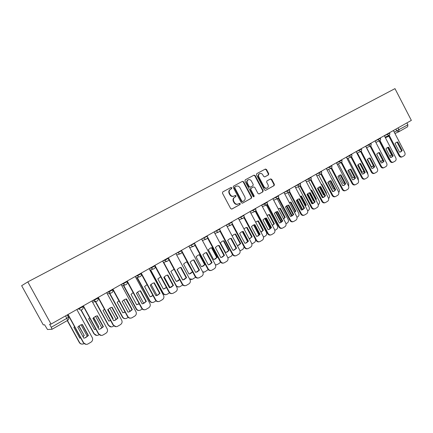 <?xml version="1.0" encoding="UTF-8"?>
<svg xmlns="http://www.w3.org/2000/svg" width="433" height="433" viewBox="0 0 433 433"><rect width="100%" height="100%" fill="white"/><g stroke="black" fill="none" stroke-linecap="round" stroke-linejoin="round"><path stroke-width="0.65" d="M231.823 187.819L230.968 187.511L222.773 191.906L222.459 193.178L230.681 208.609L231.888 209.052L240.028 204.533L240.245 203.645L239.406 203.337L238.285 203.954C236.737 204.56 235.46 204.089 234.459 202.547L233.777 201.264C233.041 199.526 233.376 198.173 234.767 197.194L235.817 196.625L236.034 195.738L235.184 195.429L234.112 196.014C232.548 196.642 231.254 196.171 230.232 194.606L229.55 193.324C228.819 191.592 229.149 190.244 230.54 189.275L231.606 188.701L231.823 187.819M233.912 196.111L233.728 196.198C232.164 196.826 230.87 196.355 229.853 194.79L229.171 193.513C228.44 191.781 228.77 190.433 230.161 189.465L231.227 188.891L231.444 188.009L230.681 187.662M231.671 209.128L239.638 204.706L239.85 203.819L239.195 203.456M238.009 204.078L237.896 204.127C236.348 204.733 235.076 204.262 234.069 202.72L233.392 201.442C232.662 199.705 232.992 198.352 234.383 197.378L235.433 196.804L235.649 195.916L234.951 195.559M268.455 174.894L268.736 173.676L266.528 169.492L265.364 169.049L256.769 173.66L256.482 174.889L264.439 189.914L265.586 190.352L274.127 185.616L274.403 184.393L271.735 179.343L270.587 178.905L266.934 180.907L266.652 182.136L267.984 184.647C268.584 186.087 268.314 187.191 267.177 187.965C265.938 188.447 264.915 188.052 264.098 186.785L258.864 176.908C258.268 175.495 258.523 174.402 259.632 173.622C260.888 173.113 261.933 173.509 262.766 174.797L263.637 176.437L264.801 176.881L268.455 174.894L268.038 175.1L268.319 173.882L266.111 169.704L265.05 169.216M411.35 120.374L51.051 324.084L27.799 281.894L394.972 88.635L411.35 120.374M243.644 181.795L242.442 181.351L233.506 186.147L233.198 187.408L241.338 202.709L242.523 203.147L251.4 198.222L251.697 196.966L243.644 181.795L242.155 181.503M245.251 179.841L254.014 175.143L255.194 175.581L263.161 190.617L262.874 191.857L259.151 193.924L257.992 193.481L254.745 187.365L253.559 186.926L251.075 188.285L250.777 189.535L254.171 195.927L253.949 196.809L253.132 196.501L244.954 181.086L245.251 179.841M52.057 329.248L67.678 320.355L52.036 329.264L47.516 329.524L44.572 324.761L43.278 324.896L21.65 285.704L27.799 281.894M406.901 122.891L407.891 124.807L407.664 126.734L398.89 131.724M52.036 329.264L51.273 327.283L68.593 317.292M51.051 324.084L49.589 324.236L51.273 327.283M242.312 203.223L250.999 198.401L251.297 197.15L243.249 181.99M235.806 186.434L234.599 187.078L234.978 186.888L234.767 187.765L241.901 201.188L242.734 201.497L243.839 200.885C245.213 199.911 245.538 198.563 244.807 196.842L239.952 187.7C238.935 186.136 237.641 185.665 236.082 186.293L234.594 187.083L234.383 187.96L234.767 187.765M242.339 201.67L241.511 201.361L234.383 187.96M258.945 193.995L262.458 192.046L262.744 190.807L254.788 175.787L253.716 175.3M253.235 187.083L250.675 188.474L250.377 189.724L253.765 196.106L254.171 195.927M253.7 196.869L253.765 196.106M251.373 181.005C250.528 179.706 249.468 179.316 248.185 179.836C247.059 180.626 246.794 181.73 247.395 183.159L249.262 186.672L250.453 187.11L252.937 185.752L253.235 184.512L251.373 181.005M247.893 179.982L247.79 180.036C246.664 180.826 246.399 181.93 246.999 183.354L247.395 183.159M250.047 187.305L250.388 187.137L248.861 186.867L246.999 183.354M264.65 176.94L268.038 175.1M259.324 173.785L259.226 173.833C258.117 174.607 257.862 175.701 258.458 177.108L258.864 176.908M266.982 188.052L266.755 188.155C265.521 188.631 264.498 188.241 263.686 186.975L258.458 177.108M265.38 190.423L273.699 185.806L273.981 184.582L271.318 179.543L270.344 179.04M74.519 326.655L73.87 327.364L79.796 338.146L80.722 337.935M78.974 325.919L84.251 335.532L83.039 336.733M67.445 320.49L79.569 342.546C80.5 343.959 81.805 344.408 83.472 343.883L84.045 343.591M87.347 336.392L80.982 324.81M78.79 326.071L84.251 335.532M79.775 338.103L80.679 337.864M82.957 336.587L83.986 335.532M83.206 343.867C81.545 344.392 80.246 343.948 79.315 342.53L79.569 342.546M67.256 320.599L79.315 342.53M82.097 324.506L88.148 335.526L85.187 337.767L83.829 338.173M86.053 344.349L83.358 342.736L67.878 314.569M85.463 337.772L88.429 335.526L82.351 324.463L80.527 324.994L77.761 327.121L83.856 338.222L85.187 337.767M68.078 314.455L83.629 342.747C84.587 344.208 85.923 344.668 87.634 344.127L90.941 342.211C92.602 340.988 93.046 339.461 92.267 337.626L76.836 309.503M88.429 335.526L88.148 335.526M89.636 317.817L88.619 318.85L94.47 329.529L95.85 329.161M93.663 317.535L98.827 326.964L98.058 327.797M81.15 309.958L94.259 333.865C95.184 335.277 96.472 335.721 98.112 335.202L99.087 334.666M101.907 327.911L95.547 316.296M93.468 317.725L98.827 326.964M94.448 329.491L95.807 329.08M97.966 327.629L98.54 326.98M96.781 335.429L94.259 333.865M80.879 309.974L93.983 333.87M104.434 309.205L103.049 310.521L108.829 321.091L110.632 320.544M108.061 309.368L113.094 318.58L112.726 319.018M95.579 301.498L108.64 325.372C109.56 326.774 110.826 327.218 112.439 326.704L113.792 325.941M116.147 319.576L109.825 308.004M107.86 309.595L112.786 318.612L113.094 318.58M108.813 321.064L110.583 320.447M111.27 326.931L108.64 325.372M95.303 301.557L108.337 325.389M97.095 315.814L103.076 326.731L100.218 328.912L98.886 329.313M101.284 335.423L98.405 333.821L83.131 305.947M100.521 328.901L103.379 326.715L97.382 315.765L95.569 316.29L92.889 318.363L98.908 329.351L100.218 328.912M83.358 305.817L98.702 333.816C99.65 335.266 100.97 335.727 102.653 335.191L105.863 333.323C107.492 332.127 107.92 330.623 107.151 328.809L91.92 300.973M103.379 326.715L103.076 326.731M112.087 307.257L118.003 318.098L115.243 320.22L113.63 320.674L107.693 309.801L110.28 307.776L112.087 307.257L111.768 307.311L117.673 318.131L114.918 320.252L113.619 320.647M116.136 326.688L113.121 325.096L98.047 297.514M98.296 297.368L113.441 325.08C114.388 326.525 115.687 326.98 117.338 326.45L120.466 324.631C122.052 323.456 122.469 321.973 121.711 320.182L106.675 292.632M118.003 318.098L117.673 318.131M118.934 300.811L117.181 302.364L122.885 312.832L125.077 312.085M122.176 301.411L127.064 310.374M109.76 293.309L122.718 317.059C123.627 318.455 124.877 318.894 126.463 318.385L128.184 317.4M130.068 311.387L123.822 299.917M122.88 312.815L125.018 311.971M125.424 318.612C124.098 318.742 123.091 318.233 122.393 317.091L122.718 317.059M109.457 293.385L122.393 317.091M133.137 292.627L131.015 294.38L136.649 304.74L139.199 303.777M123.654 285.315L136.498 308.913C137.402 310.304 138.636 310.748 140.195 310.239L142.268 309.043M143.686 303.338L137.542 292.031M136.649 304.74L139.123 303.636M139.258 310.456C137.911 310.64 136.877 310.136 136.151 308.962L136.498 308.913M123.335 285.401L136.151 308.962M147.058 284.643L144.562 286.559L150.132 296.822L153.001 295.609M137.272 277.499L149.997 300.94C150.895 302.326 152.107 302.764 153.645 302.261L156.048 300.865M157.011 295.425L151.003 284.346M150.229 296.805L152.914 295.447M152.789 302.472C151.431 302.694 150.375 302.207 149.629 301L149.997 300.94M136.931 277.602L149.629 301M125.922 299.035L131.962 309.709L129.299 311.776L128.027 312.171M130.636 318.131C129.278 318.266 128.238 317.746 127.524 316.566L112.64 289.26M129.646 311.733L132.314 309.665L126.474 298.932L124.677 299.447L122.171 301.422L128.033 312.182L129.299 311.776M112.916 289.103L127.865 316.534C128.801 317.968 130.084 318.423 131.708 317.898L134.75 316.122C136.303 314.975 136.709 313.514 135.957 311.738L121.116 284.47M126.474 298.932L126.133 299.003M132.314 309.665L131.962 309.709M139.816 290.927L140.189 290.868L145.948 301.471L143.366 303.484L142.127 303.874L136.341 293.222L138.771 291.295L140.552 290.787L146.316 301.411L143.734 303.43L142.132 303.879M144.806 309.752C143.42 309.941 142.36 309.427 141.613 308.215L126.918 281.19M127.221 281.017L141.981 308.166C142.912 309.595 144.173 310.05 145.769 309.525L148.73 307.798C150.251 306.672 150.641 305.233 149.899 303.473L135.242 276.481M140.552 290.787L140.189 290.868M146.316 301.411L145.948 301.471M153.45 282.993L153.948 282.906L159.636 293.406L157.136 295.371L156.021 295.734M158.651 301.552C157.255 301.785 156.172 301.281 155.409 300.042L141.158 273.764L141.374 274.868M157.525 295.301L160.026 293.33L154.332 282.814L152.568 283.317L150.208 285.195L155.929 295.744L157.136 295.371M141.218 273.104L155.793 299.982C156.719 301.4 157.964 301.85 159.533 301.336L162.418 299.652C163.907 298.548 164.28 297.125 163.544 295.387L149.076 268.66M154.332 282.814L153.948 282.906M160.026 293.33L159.636 293.406M160.703 276.86L157.839 278.895L163.338 289.06L166.505 287.588M150.619 269.856L163.219 293.13C164.112 294.505 165.309 294.943 166.819 294.445L169.547 292.854M170.045 287.642L164.21 276.844M163.571 289.028L166.396 287.393M166.034 294.651C164.659 294.911 163.598 294.429 162.835 293.206L163.219 293.13M150.256 269.97L162.835 293.206M166.824 275.22L167.419 275.112L173.038 285.509L169.666 287.75M172.193 293.525C170.791 293.796 169.698 293.303 168.913 292.042L155.138 266.582M171.024 287.339L173.449 285.417L167.825 275.004L166.077 275.502L163.788 277.342L169.433 287.783L170.613 287.425M154.927 265.353L169.319 291.966C170.234 293.379 171.463 293.828 173.005 293.32L175.82 291.674C177.276 290.592 177.638 289.19 176.908 287.469L162.619 261.007L164.968 260.217L168.41 258.274M167.825 275.004L167.419 275.112M173.449 285.417L173.038 285.509M174.077 269.272L170.84 271.388L176.28 281.455L177.822 281.028L179.706 279.696M163.696 262.376L176.177 285.477C177.059 286.841 178.239 287.279 179.722 286.787L182.742 284.99M182.796 279.967L177.167 269.537M174.098 269.304L173.644 269.396M176.615 281.401L179.581 279.469M178.997 286.987L176.22 286.186M179.944 267.599L180.615 267.48L186.163 277.77L183.002 279.935M185.443 285.666C184.036 285.975 182.937 285.488 182.141 284.205L168.686 259.28M184.242 279.55L186.596 277.672L181.037 267.361L179.311 267.848L177.086 269.645L182.661 279.989L183.814 279.648M168.345 257.765L182.564 284.118C183.468 285.52 184.68 285.969 186.195 285.466L188.94 283.859C190.368 282.798 190.72 281.412 190 279.713L175.879 253.505M181.037 267.361L180.615 267.48M186.596 277.672L186.163 277.77M187.202 261.873L185.708 262.317L183.587 264.033L188.961 274.008L190.493 273.58L192.62 271.935M189.497 278.776L192.371 279.285L195.619 277.244M186.233 262.106L186.959 261.97L192.561 271.832M189.389 273.937L192.306 271.897M191.689 279.474L189.806 279.355M192.804 260.136L193.54 260L199.023 270.192L196.052 272.281M198.411 277.97C197.01 278.305 195.905 277.824 195.094 276.53L181.909 252.038M197.188 271.919L199.472 270.078L193.979 259.87L192.274 260.352L190.109 262.111L195.619 272.352L196.739 272.027M181.736 250.794L195.537 276.427C196.436 277.824 197.627 278.273 199.115 277.775L201.794 276.205C203.191 275.161 203.532 273.797 202.817 272.113L188.869 246.161M193.979 259.87L193.54 260M199.472 270.078L199.023 270.192M196.079 256.823L201.388 266.701L202.915 266.279L205.085 264.531L199.797 254.68L198.146 255.145L196.079 256.823M202.72 271.929L204.766 271.929L208.197 269.602M198.59 254.961L199.364 254.815L204.647 264.65L205.085 264.531M201.892 266.614L204.647 264.65M204.127 272.113L202.871 272.211M199.364 254.815L199.797 254.68M205.421 252.823L206.205 252.677L211.618 262.771L208.814 264.785M211.109 270.43C209.713 270.787 208.603 270.316 207.786 269.012L194.834 244.899M209.87 264.439L212.089 262.647L206.66 252.531L204.971 253.007L202.866 254.728L208.311 264.872L209.404 264.563M194.763 243.79L208.246 268.898C209.134 270.284 210.308 270.728 211.775 270.241L214.389 268.704C215.758 267.681 216.089 266.338 215.38 264.671L201.599 238.967M206.66 252.531L206.205 252.677M212.089 262.647L211.618 262.771M208.327 249.754L213.577 259.54L215.087 259.123L217.204 257.413L211.97 247.654L210.341 248.109L208.327 249.754M215.488 264.888L217.193 264.579L219.423 263.259L220.484 262.052M210.709 247.952L211.52 247.8L216.744 257.543L217.204 257.413M214.135 259.443L216.744 257.543M216.311 264.899L215.553 265.045M211.52 247.8L211.97 247.654M217.794 245.652L218.616 245.495L223.964 255.497L221.312 257.44M223.547 263.037C222.156 263.426 221.046 262.961 220.218 261.646L207.483 237.874M222.291 257.115L224.451 255.356L219.087 245.343L217.42 245.809L215.369 247.492L220.749 257.538L221.815 257.245M207.559 236.992L220.7 261.516C221.577 262.896 222.741 263.34 224.175 262.858L226.73 261.359C228.072 260.352 228.391 259.026 227.693 257.375L214.07 231.915M219.087 245.343L218.616 245.495M224.451 255.356L223.964 255.497M220.337 242.821L225.528 252.52L227.027 252.109L229.084 250.431L223.91 240.759L222.297 241.213L220.337 242.821M227.899 257.857L231.287 256.217L232.483 254.555M222.605 241.078L223.444 240.916L228.608 250.572L229.084 250.431M226.134 252.412L228.608 250.572M228.256 257.824L227.92 257.922M223.444 240.916L223.91 240.759M229.928 238.621L230.778 238.459L236.066 248.363L233.555 250.247M235.731 255.8C234.35 256.206 233.246 255.746 232.407 254.42L219.872 230.973M234.47 249.933L236.564 248.217L231.265 238.296L229.62 238.756L227.623 240.402L232.943 250.355L233.977 250.079M220.018 230.188L232.905 254.285C233.777 255.654 234.919 256.098 236.331 255.622L238.827 254.155C240.142 253.17 240.45 251.86 239.758 250.225L226.291 225.003M231.265 238.296L230.778 238.459M236.564 248.217L236.066 248.363M237.89 245.516L240.245 243.736L235.141 234.166L235.622 234.004L234.026 234.442L232.153 235.98M235.622 234.004L240.737 243.584L238.735 245.224L237.306 245.625M240.017 250.875L242.918 249.316L244.174 246.999M235.141 234.166L234.28 234.334M240.245 243.736L240.737 243.584M241.831 231.725L242.702 231.558L247.93 241.37L245.543 243.194M247.671 248.699C246.301 249.127 245.197 248.672 244.358 247.346L232.007 224.186M246.404 242.897L248.445 241.213L243.205 231.384L241.582 231.839L239.633 233.452L244.894 243.308L245.895 243.054M232.212 223.466L244.867 247.194C245.733 248.553 246.859 248.997 248.244 248.526L250.685 247.091C251.974 246.128 252.271 244.834 251.589 243.211L238.28 218.227M243.205 231.384L242.702 231.558M248.445 241.213L247.93 241.37M249.419 238.756L251.665 237.024L246.615 227.547L247.113 227.368L245.533 227.807L243.996 228.96M247.113 227.368L252.168 236.867L249.235 238.799M251.871 243.963L254.333 242.54C255.567 241.614 255.854 240.364 255.194 238.799L243.882 217.545M246.615 227.547L245.738 227.715M242.285 231.617L247.665 241.717M251.665 237.024L252.168 236.867M253.505 224.965L254.393 224.792L259.567 234.518L257.289 236.283M259.372 241.738C258.019 242.182 256.915 241.738 256.071 240.402L243.898 217.523M258.106 235.996L260.092 234.35L254.913 224.613L253.305 225.052L251.411 226.638L256.607 236.407L257.581 236.164M244.147 216.852L256.596 240.245C257.451 241.592 258.566 242.036 259.93 241.571L262.317 240.169C263.573 239.222 263.865 237.944 263.188 236.337L250.03 211.585M254.913 224.613L254.393 224.792M260.092 234.35L259.567 234.518M260.969 232.018L262.869 230.443L257.879 221.046L258.382 220.862L255.627 222.113M258.382 220.862L263.383 230.275L261.483 231.855M254.106 224.83L259.383 234.756M263.475 237.116L265.526 235.898C266.744 234.984 267.02 233.75 266.365 232.202L255.259 211.293M257.879 221.046L256.986 221.22M253.57 224.949L259.01 235.173M262.869 230.443L263.383 230.275M264.964 218.329L265.862 218.162L270.977 227.796L268.806 229.506M270.847 234.919L270.841 234.919C269.505 235.373 268.411 234.935 267.562 233.593L255.551 210.979M269.586 229.23L271.518 227.617L266.398 217.967L264.807 218.4L262.961 219.953L268.097 229.631L269.045 229.403M255.843 210.346L268.097 233.425C268.947 234.767 270.04 235.211 271.383 234.751L273.716 233.382C274.955 232.445 275.236 231.184 274.565 229.598L261.554 205.069M266.398 217.967L265.862 218.162M271.518 227.617L270.977 227.796M272.325 225.371L273.862 223.985L268.925 214.671L269.445 214.481L267.053 215.434M269.445 214.481L274.392 223.807L272.541 225.355M265.191 218.27L270.533 228.332M274.852 230.367L276.519 229.376C277.71 228.478 277.981 227.26 277.331 225.723L266.36 205.026L264.076 204.143L267.15 202.433M268.925 214.671L268.027 214.844M264.682 218.465L270.122 228.721M273.862 223.985L274.392 223.807M276.205 211.824L277.115 211.65L282.17 221.198L280.097 222.86M282.127 228.218L282.067 228.24C280.746 228.689 279.669 228.245 278.83 226.919L266.977 204.549M280.838 222.594L282.722 221.014L277.661 211.45L276.092 211.878L274.289 213.399L279.372 222.99L280.286 222.779M267.302 203.948L279.382 226.74C280.221 228.072 281.304 228.51 282.619 228.061L284.903 226.719C286.116 225.804 286.386 224.554 285.72 222.984L272.855 198.677M277.661 211.45L277.115 211.65M282.722 221.014L282.17 221.198M283.501 218.789L284.654 217.642L279.772 208.414L280.303 208.213L278.273 208.912M280.303 208.213L285.195 217.458L283.561 218.892M276.097 211.878L281.461 221.999M286.007 223.742L287.306 222.973C288.475 222.091 288.735 220.89 288.091 219.369L277.212 198.796M279.772 208.414L278.868 208.587M275.61 212.143L281.017 222.356M284.654 217.642L285.195 217.458M287.241 205.437L288.151 205.264L293.152 214.73L291.165 216.343M293.19 221.647L293.076 221.685C291.782 222.129 290.716 221.685 289.888 220.37L278.181 198.233M291.88 216.083L293.715 214.535L288.708 205.058L287.16 205.475L285.401 206.969L290.424 216.473L291.317 216.278M278.543 197.665L290.451 220.181C291.285 221.501 292.345 221.945 293.644 221.501L295.88 220.186C297.065 219.282 297.33 218.053 296.67 216.495L283.945 192.409M288.708 205.058L288.151 205.264M293.715 214.535L293.152 214.73M294.451 212.294L295.252 211.418L290.419 202.265L290.965 202.059L289.304 202.547M290.965 202.059L295.804 211.228L294.532 212.446M286.83 205.653L292.172 215.758M296.957 217.247L297.893 216.689C299.041 215.823 299.295 214.633 298.656 213.128L287.864 192.685M290.419 202.265L289.515 202.438M286.354 205.978L291.696 216.078M295.252 211.418L295.804 211.228M298.072 199.175L298.981 199.001L303.923 208.376L302.023 209.945M304.042 215.201L303.879 215.255C302.607 215.688 301.557 215.25 300.735 213.94L289.168 192.025M302.71 209.696L304.502 208.176L299.549 198.785L298.023 199.196L296.307 200.658L301.276 210.081L302.137 209.897M289.563 191.483L301.314 213.745C302.137 215.06 303.187 215.499 304.459 215.06L306.645 213.772C307.814 212.884 308.069 211.672 307.414 210.129L294.83 186.255M299.549 198.785L298.981 199.001M304.502 208.176L303.923 208.376M298.916 199.007L303.165 206.931M305.178 205.886L305.655 205.307L300.875 196.236L301.428 196.019L300.139 196.328M301.428 196.019L306.218 205.107L305.287 206.086M297.384 199.575L302.672 209.599M307.695 210.876L308.291 210.519C309.416 209.664 309.665 208.495 309.032 207.001L298.332 186.688M300.875 196.236L300.156 196.355M296.919 199.954L302.169 209.902M305.655 205.307L306.218 205.107M308.702 193.021L309.611 192.853L314.499 202.146L312.68 203.667M314.688 208.874L314.482 208.944C313.232 209.372 312.198 208.933 311.381 207.634L299.95 185.93M313.34 203.429L315.089 201.935L310.19 192.625L308.686 193.031L307.008 194.466L311.922 203.802L312.756 203.634M300.372 185.416L311.971 207.429C312.783 208.733 313.822 209.171 315.072 208.744L317.216 207.483C318.358 206.611 318.607 205.41 317.963 203.878L305.509 180.215M310.19 192.625L309.611 192.853M315.089 201.935L314.499 202.146M309.178 192.907L313.384 200.896L313.811 200.836M315.684 199.553L315.874 199.304L311.143 190.309L311.706 190.087L310.797 190.26M311.706 190.087L316.447 199.099L315.825 199.819M307.76 193.632L312.972 203.526M318.239 204.62L318.504 204.463C319.608 203.618 319.846 202.46 319.224 200.982L308.61 180.805M311.143 190.309L310.84 190.341M307.316 194.076L312.404 203.732M315.874 199.304L316.447 199.099M319.148 186.98L320.637 186.58L325.486 195.808L323.776 197.275L322.374 197.643L317.508 188.393L319.148 186.98L320.041 186.812L324.885 196.03L323.137 197.508M325.134 202.666L324.891 202.747C323.657 203.169 322.639 202.736 321.833 201.442L310.531 179.944M310.981 179.451L322.428 201.231C323.24 202.525 324.257 202.963 325.492 202.541L327.592 201.302C328.712 200.447 328.956 199.261 328.311 197.746L315.993 174.288M320.637 186.58L320.041 186.812M325.486 195.808L324.885 196.03M319.273 186.942L323.483 194.964L324.247 194.828M321.329 184.447L321.8 184.263L321.27 184.334M321.8 184.263L326.493 193.194L326.152 193.627M317.974 187.83L323.067 197.529M328.587 198.476C329.627 197.637 329.838 196.501 329.226 195.066L318.704 175.024M317.546 188.339L322.433 197.637M326.017 193.372L326.493 193.194M329.389 181.054L330.287 180.886L335.077 190.022L333.399 191.462L334.022 191.234L332.631 191.597L327.819 182.423L329.421 181.037L330.893 180.648L335.689 189.795L334.022 191.234M335.386 196.566L335.11 196.669C333.897 197.08 332.89 196.647 332.089 195.364L320.913 174.061M321.394 173.595L332.701 195.142C333.502 196.43 334.509 196.869 335.721 196.452L337.778 195.24C338.877 194.395 339.109 193.221 338.476 191.722L326.287 168.469M330.893 180.648L330.287 180.886M335.689 189.795L335.077 190.022M329.215 181.146L333.405 189.129L334.487 188.891M331.716 178.537L336.273 187.521M328.019 182.163L332.945 191.559M338.736 192.393C339.499 191.521 339.607 190.482 339.061 189.264L328.625 169.352M334.476 188.88L334.168 188.999L334.46 188.842M339.456 175.23L340.349 175.067L345.085 184.122L343.472 185.524L344.078 185.302L342.709 185.66L337.946 176.567L339.51 175.203L340.96 174.818L345.707 183.89L344.078 185.302M345.453 190.585L345.139 190.693C343.948 191.105 342.958 190.672 342.167 189.394L331.104 168.275M331.613 167.836L342.784 189.167C343.58 190.444 344.571 190.883 345.761 190.471L347.78 189.286C348.857 188.452 349.085 187.294 348.457 185.806L336.398 162.754M340.96 174.818L340.349 175.067M345.707 183.89L345.085 184.122M339.012 175.495L343.153 183.403L344.522 183.04M348.673 186.336L348.717 183.554L338.373 163.782M343.916 183.273L344.468 182.942M349.344 169.509L350.227 169.352L354.914 178.331L353.36 179.695M355.336 184.707L354.995 184.831C353.821 185.232 352.841 184.799 352.056 183.532L341.112 162.597L339.012 161.747L341.843 160.188M353.956 179.479L355.547 178.093L350.849 169.097L349.42 169.471L347.888 170.813L352.603 179.83L353.398 179.684M341.642 162.175L352.684 183.3C353.474 184.572 354.454 185.005 355.623 184.599L357.604 183.435C358.659 182.618 358.881 181.476 358.259 179.998L346.319 157.141M350.849 169.097L350.227 169.352M355.547 178.093L354.914 178.331M348.652 169.969L352.733 177.774L354.362 177.27M358.389 180.285L358.21 177.947L347.959 158.31M353.49 177.644L354.281 177.119M359.054 163.891L359.931 163.739L364.57 172.643L363.076 173.974M365.041 178.932L364.673 179.073C363.52 179.468 362.551 179.035 361.777 177.774L350.941 157.011M363.655 173.757L365.214 172.394L360.565 163.479L359.152 163.847L357.653 165.162L362.318 174.098L363.135 173.952M351.493 156.611L362.41 177.535C363.19 178.797 364.158 179.23 365.311 178.834L367.249 177.692C368.288 176.886 368.505 175.755 367.882 174.293L356.072 151.631M360.565 163.479L359.931 163.739M365.214 172.394L364.57 172.643M358.14 164.567L362.145 172.242L364.018 171.576M367.855 174.239L367.541 172.437L357.371 152.93M362.897 172.118L363.909 171.365M368.602 158.375L369.463 158.224L374.058 167.051L372.618 168.35M374.577 173.265L374.177 173.411C373.046 173.801 372.093 173.368 371.319 172.118L360.592 151.518L356.868 153.152M373.186 168.134L374.707 166.797L370.107 157.958L368.71 158.316L367.249 159.609L371.866 168.475L372.699 168.323M361.171 151.144L371.969 171.874C372.737 173.124 373.695 173.557 374.826 173.168L376.726 172.047C377.749 171.257 377.955 170.137 377.343 168.686L365.652 146.213M370.107 157.958L369.463 158.224M374.707 166.797L374.058 167.051M367.487 159.29L371.4 166.808L373.49 165.953M377.04 168.107L366.632 147.648M372.147 166.683L373.349 165.682M377.977 152.952L378.832 152.8L383.378 161.558L381.993 162.824M383.941 167.69L383.519 167.852C382.404 168.231 381.462 167.804 380.699 166.564L370.074 146.127M382.55 162.613L384.039 161.298L379.481 152.53L378.106 152.881L376.672 154.153L381.246 162.949L382.095 162.792M370.675 145.769L381.354 166.31C382.117 167.555 383.059 167.982 384.179 167.603L386.041 166.499C387.048 165.725 387.243 164.616 386.637 163.181L375.065 140.893M379.481 152.53L378.832 152.8M384.039 161.298L383.378 161.558M376.688 154.137L380.493 161.466L382.783 160.405M378.767 152.806L382.626 160.102M381.235 161.341L382.572 160.123M387.194 147.621L388.038 147.474L392.542 156.161L391.205 157.395M393.142 162.218L392.699 162.386C391.6 162.765 390.674 162.337 389.916 161.103L379.395 140.828M391.751 157.19L393.207 155.896L388.693 147.198L387.34 147.545L385.938 148.795L390.458 157.515L391.324 157.358M380.012 140.481L390.582 160.843C391.335 162.077 392.266 162.51 393.364 162.131L395.194 161.049C396.179 160.286 396.374 159.192 395.773 157.769L384.309 135.664M388.693 147.198L388.038 147.474M393.207 155.896L392.542 156.161M389.765 156.178L391.897 154.922M387.632 147.518L391.459 154.9L391.816 154.76M390.171 156.086L391.459 154.9M389.662 160.611L389.137 159.598M379.173 140.925L388.91 159.685M396.255 142.381L397.088 142.24L401.548 150.852L400.254 152.059M402.187 156.838L401.721 157.017C400.639 157.385 399.724 156.957 398.977 155.734L388.553 135.621M400.796 151.853L402.219 150.587L397.754 141.959L396.411 142.295L395.042 143.529L399.518 152.172L400.39 152.015M389.186 135.285L399.648 155.469C400.395 156.697 401.315 157.125 402.398 156.757L404.189 155.696C405.158 154.944 405.348 153.861 404.747 152.448L393.402 130.522M397.754 141.959L397.088 142.24M402.219 150.587L401.548 150.852M394.23 132.13L407.891 124.807M395.886 129.121L396.839 130.961L398.815 131.773L399.02 129.84L398.024 127.914M384.374 135.783L389.662 133.142M386.788 134.262L388.877 135.475C389.787 134.923 390.052 134.154 389.673 133.169L389.456 132.752M375.124 141.006L380.428 138.365M377.527 139.496L379.649 140.714C380.564 140.157 380.829 139.383 380.445 138.392L380.228 137.97M365.712 146.327L371.038 143.675M368.11 144.822L370.258 146.045C371.178 145.488 371.444 144.709 371.054 143.702L370.837 143.285M356.132 151.745L361.479 149.082M358.519 150.246L360.7 151.474C361.625 150.911 361.891 150.127 361.495 149.114L361.274 148.687M346.378 157.255L351.753 154.586M348.76 155.766L350.968 156.995C351.899 156.432 352.164 155.636 351.769 154.619L351.542 154.191M336.452 162.862L339.012 161.747L338.822 161.385M326.341 168.572L331.759 165.893M328.701 167.106L330.974 168.345C331.916 167.777 332.181 166.97 331.775 165.926L331.548 165.493M316.047 174.391L321.486 171.706M318.396 172.929L320.701 174.18C321.649 173.601 321.914 172.789 321.502 171.739L321.275 171.3M305.563 180.317L311.024 177.622M307.895 178.867L310.234 180.117C311.192 179.538 311.457 178.721 311.04 177.66L310.813 177.221M294.884 186.352L300.361 183.652M297.2 184.913L299.576 186.168C300.534 185.589 300.805 184.761 300.383 183.689L300.15 183.246M283.999 192.501L289.504 189.795M286.305 191.077L288.708 192.333C289.677 191.749 289.953 190.915 289.525 189.833L289.287 189.389M272.904 198.763L278.435 196.052M275.199 197.356L277.64 198.623C278.614 198.033 278.89 197.188 278.457 196.095L278.219 195.646M261.597 205.15L264.076 204.143L263.876 203.759M250.068 211.661L255.649 208.939M252.331 210.281L254.848 211.558C255.843 210.958 256.12 210.102 255.676 208.982L255.432 208.527M238.318 218.297L243.92 215.569M240.559 216.938L240.77 217.334C241.376 218.275 242.161 218.573 243.113 218.216C244.12 217.615 244.396 216.749 243.947 215.618L243.703 215.158M226.329 225.068L231.964 222.335M228.554 223.726L228.765 224.121C229.382 225.079 230.177 225.371 231.146 225.008C232.164 224.402 232.44 223.525 231.991 222.383L231.742 221.923M214.097 231.969L219.758 229.236M216.305 230.654L216.516 231.054C217.144 232.012 217.951 232.31 218.941 231.942C219.964 231.325 220.251 230.443 219.791 229.284L219.542 228.824M201.621 239.011L207.315 236.272M203.808 237.717L204.024 238.123C204.657 239.092 205.475 239.384 206.487 239.011C207.521 238.388 207.808 237.495 207.342 236.326L207.093 235.861M188.885 246.198L194.612 243.454M191.056 244.926L191.272 245.338C191.911 246.312 192.745 246.61 193.773 246.225C194.823 245.598 195.115 244.694 194.639 243.514L194.39 243.043M175.89 253.527L181.644 250.788M178.033 252.287L178.255 252.699C178.905 253.684 179.749 253.982 180.799 253.592C181.86 252.959 182.152 252.044 181.676 250.848L181.422 250.371M164.746 259.8L164.968 260.217C165.623 261.213 166.483 261.505 167.549 261.11C168.632 260.471 168.924 259.546 168.442 258.333L168.188 257.857M149.147 268.622L151.398 267.897L154.906 265.911M151.171 267.475L151.398 267.897C152.059 268.898 152.936 269.196 154.024 268.79C155.117 268.141 155.42 267.204 154.927 265.981L155.095 266.382M135.41 276.389L137.537 275.74L141.12 273.71M137.31 275.312L137.537 275.74C138.208 276.747 139.096 277.044 140.205 276.633C141.315 275.973 141.623 275.025 141.131 273.786L140.866 273.304M121.381 284.319L123.378 283.75L127.037 281.683M123.145 283.323L123.378 283.75C124.054 284.768 124.958 285.066 126.09 284.643C127.215 283.978 127.529 283.02 127.031 281.764L126.766 281.277M107.048 292.421L108.905 291.939L112.645 289.823M108.672 291.506L108.905 291.939C109.587 292.962 110.507 293.26 111.665 292.832C112.813 292.156 113.132 291.187 112.623 289.915L112.353 289.423M92.402 300.702L94.113 300.307L97.939 298.148M93.874 299.869L94.113 300.307C94.805 301.341 95.742 301.639 96.922 301.2C98.085 300.518 98.415 299.533 97.901 298.245L97.631 297.747M77.431 309.167L78.99 308.864L82.903 306.651M78.752 308.42L78.99 308.864C79.694 309.904 80.641 310.201 81.842 309.757C83.033 309.065 83.369 308.063 82.849 306.759L82.573 306.261M266.43 204.988L266.355 205.026C267.34 204.43 267.61 203.58 267.177 202.476L266.934 202.027M65.589 315.863L67.678 320.355C68.75 319.614 69.031 318.628 68.522 317.405L67.18 314.964M398.717 131.821L407.664 126.734M229.171 193.513L229.55 193.324M229.853 194.79L230.232 194.606M235.433 196.804L235.817 196.625M234.383 197.378L234.767 197.194M233.392 201.442L233.777 201.264M234.069 202.72L234.459 202.547M239.638 204.706L240.028 204.533M251.297 197.15L251.697 196.966M250.999 198.401L251.4 198.222M241.511 201.361L241.901 201.188M235.698 186.488L236.082 186.293M254.788 175.787L255.194 175.581M262.744 190.807L263.161 190.617M262.458 192.046L262.874 191.857M250.675 188.474L251.075 188.285M250.377 189.724L250.777 189.535M248.861 186.867L249.262 186.672M263.686 186.975L264.098 186.785M271.318 179.543L271.735 179.343M273.981 184.582L274.403 184.393M273.699 185.806L274.127 185.616M266.111 169.704L266.528 169.492M268.319 173.882L268.736 173.676M83.629 342.747L83.358 342.736M98.702 333.816L98.405 333.821M113.441 325.08L113.121 325.096M127.865 316.534L127.524 316.566M141.981 308.166L141.613 308.215M155.793 299.982L155.409 300.042M169.319 291.966L168.913 292.042M175.868 285.542L176.177 285.477M182.564 284.118L182.141 284.205M195.537 276.427L195.094 276.53M208.246 268.898L207.786 269.012M220.7 261.516L220.218 261.646M232.905 254.285L232.407 254.42M244.867 247.194L244.358 247.346M256.596 240.245L256.071 240.402M268.097 233.425L267.562 233.593M279.382 226.74L278.83 226.919M290.451 220.181L289.888 220.37M301.314 213.745L300.735 213.94M311.971 207.429L311.381 207.634M322.428 201.231L321.833 201.442M332.701 195.142L332.089 195.364M342.784 189.167L342.167 189.394M352.684 183.3L352.056 183.532M362.41 177.535L361.777 177.774M371.969 171.874L371.319 172.118M381.354 166.31L380.699 166.564M390.582 160.843L389.916 161.103M399.648 155.469L398.977 155.734M154.668 265.499L154.927 265.981M341.637 159.793L341.864 160.221C342.265 161.255 341.994 162.05 341.063 162.619M92.57 302.164L95.964 301.411M107.373 293.91L110.853 293.038M121.846 285.812L125.391 284.838M136 277.878L139.599 276.811M149.85 270.095L153.488 268.958M163.409 262.474L167.078 261.267M176.68 254.999L180.377 253.733M189.681 247.671L193.399 246.361M202.417 240.494L206.146 239.135M214.892 233.452L218.633 232.056M227.119 226.546L230.87 225.117M239.103 219.775L242.859 218.319M250.853 213.139L254.615 211.65M262.376 206.622L266.138 205.112M273.678 200.23L277.439 198.698M284.768 193.962L288.53 192.409M295.647 187.803L299.403 186.239M306.326 181.763L310.077 180.182M316.804 175.83L320.555 174.239M327.094 170.007L330.839 168.405M337.199 164.291L340.933 162.673M347.12 158.673L350.849 157.049M366.442 147.734L370.15 146.094M375.849 142.403L379.552 140.757M385.094 137.169L388.785 135.518M398.625 131.865L394.945 133.505M388.861 136.211L385.397 137.754M247.79 180.036L248.185 179.836M259.226 173.833L259.632 173.622M110.096 320.674L110.399 320.647M115.243 320.22L114.918 320.252M124.13 312.431L124.455 312.388M137.867 304.361L138.219 304.302M151.323 296.453L151.691 296.383M143.734 303.43L143.366 303.484M164.502 288.708L164.892 288.627M177.416 281.12L177.822 281.028M190.071 273.683L190.493 273.58M202.471 266.398L202.915 266.279M214.633 259.253L215.087 259.123M226.556 252.244L227.027 252.109M238.247 245.376L238.735 245.224M249.717 238.632L250.214 238.475M323.776 197.275L323.18 197.491M343.943 183.262L344.489 183.056M353.539 177.633L354.053 177.433M362.973 172.096L363.449 171.906M372.239 166.656L372.689 166.478M381.343 161.309L381.771 161.141M390.301 156.048L390.696 155.891"/></g></svg>
